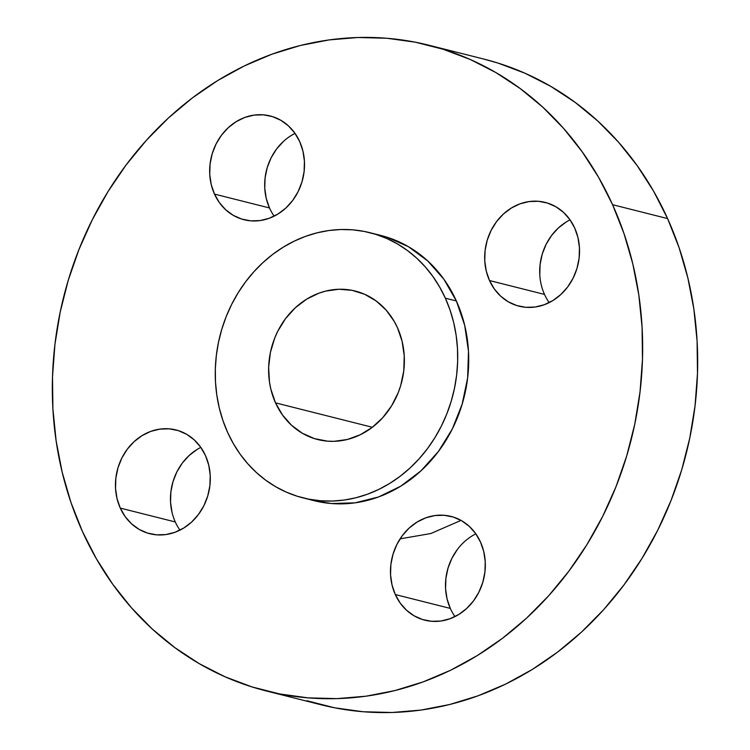 <?xml version="1.0" encoding="UTF-8"?>
<svg xmlns="http://www.w3.org/2000/svg" width="750" height="750" viewBox="0 0 750 750"><rect width="100%" height="100%" fill="white"/><g stroke="black" fill="none" stroke-linecap="round" stroke-linejoin="round"><path stroke-width="1.12" d="M295.031 133.397A53.512 47.025 -75.8 0 0 269.503 207.966L214.481 194.091A53.512 47.025 104.2 0 1 220.725 136.266A53.512 47.025 104.2 0 1 270.169 115.95A53.512 47.025 104.2 0 1 299.691 141.581L294.797 133.078L288.459 125.897L280.922 120.338L272.456 116.597L263.409 114.834L254.119 115.106L244.931 117.394L236.222 121.631L228.309 127.641L221.503 135.197L216.066 144.009L212.213 153.731L210.075 163.997L209.738 174.412L211.228 184.575L214.481 194.091L219.375 202.603L225.712 209.775L233.25 215.334L241.716 219.075L250.763 220.847L260.053 220.575L269.241 218.278L277.95 214.041L285.863 208.031L292.669 200.475L298.106 191.672L301.959 181.95L304.097 171.675L304.434 161.269L302.944 151.106L299.691 141.581A53.512 47.025 104.2 0 1 293.447 199.406A53.512 47.025 104.2 0 1 244.003 219.722A53.512 47.025 104.2 0 1 214.481 194.091L269.503 207.966A53.512 47.025 -75.8 0 0 274.163 216.15M570.047 219.853A53.512 47.025 -75.8 0 0 544.519 294.422L489.506 280.547A53.512 47.025 104.2 0 1 495.75 222.722A53.512 47.025 104.2 0 1 545.194 202.406A53.512 47.025 104.2 0 1 574.706 228.038L569.822 219.534L563.484 212.353L555.938 206.794L547.481 203.053L538.434 201.291L529.134 201.562L519.956 203.85L511.247 208.088L503.334 214.097L496.528 221.653L491.091 230.466L487.228 240.188L485.091 250.453L484.763 260.869L486.253 271.031L489.506 280.547L494.391 289.059L500.728 296.231L508.275 301.791L516.731 305.531L525.788 307.303L535.078 307.031L544.256 304.734L552.966 300.497L560.878 294.488L567.684 286.931L573.122 278.128L576.984 268.406L579.122 258.131L579.45 247.725L577.959 237.562L574.706 228.038A53.512 47.025 104.2 0 1 568.472 285.863A53.512 47.025 104.2 0 1 519.028 306.178A53.512 47.025 104.2 0 1 489.506 280.547L544.519 294.422A53.512 47.025 -75.8 0 0 549.178 302.606M475.837 533.85A53.512 47.025 -75.8 0 0 450.309 608.419L395.297 594.544A53.512 47.025 104.2 0 1 401.541 536.719A53.512 47.025 104.2 0 1 450.984 516.403A53.512 47.025 104.2 0 1 480.497 542.034L475.613 533.522L469.275 526.35L461.728 520.791L453.272 517.05L444.216 515.288L434.925 515.55L425.747 517.847L417.037 522.084L409.125 528.094L402.319 535.65L396.881 544.453L393.019 554.184L390.881 564.45L390.553 574.866L392.044 585.028L395.297 594.544L400.181 603.056L406.519 610.228L414.066 615.788L422.522 619.528L431.578 621.291L440.869 621.028L450.047 618.731L458.756 614.494L466.669 608.484L473.475 600.928L478.912 592.125L482.775 582.394L484.913 572.128L485.241 561.712L483.75 551.55L480.497 542.034A53.512 47.025 104.2 0 1 474.262 599.859A53.512 47.025 104.2 0 1 424.819 620.175A53.512 47.025 104.2 0 1 395.297 594.544L450.309 608.419A53.512 47.025 -75.8 0 0 454.969 616.603M200.822 447.394A53.512 47.025 -75.8 0 0 175.294 521.962L120.272 508.088A53.512 47.025 104.2 0 1 126.516 450.262A53.512 47.025 104.2 0 1 175.959 429.947A53.512 47.025 104.2 0 1 205.481 455.578L200.588 447.066L194.25 439.894L186.713 434.334L178.247 430.594L169.2 428.831L159.909 429.094L150.722 431.391L142.012 435.628L134.1 441.637L127.294 449.194L121.856 457.997L118.003 467.728L115.866 477.994L115.528 488.409L117.019 498.572L120.272 508.088L125.166 516.6L131.503 523.772L139.041 529.331L147.506 533.072L156.553 534.834L165.844 534.572L175.022 532.275L183.741 528.038L191.653 522.028L198.45 514.472L203.887 505.669L207.75 495.938L209.887 485.672L210.225 475.256L208.734 465.094L205.481 455.578A53.512 47.025 104.2 0 1 199.238 513.403A53.512 47.025 104.2 0 1 149.794 533.719A53.512 47.025 104.2 0 1 120.272 508.088L175.294 521.962A53.512 47.025 -75.8 0 0 179.953 530.147M400.087 538.847L430.837 533.522L461.016 520.378M266.091 690.909L321.103 704.775A332.944 292.603 -75.8 0 0 628.753 578.372A332.944 292.603 -75.8 0 0 667.594 218.578L612.581 204.703A332.944 292.603 104.2 0 1 573.741 564.497A332.944 292.603 104.2 0 1 266.091 690.909A332.944 292.603 104.2 0 1 82.406 531.422L70.959 502.463L62.175 472.2L56.138 440.934L52.903 408.966L52.509 376.603L54.956 344.166L60.225 311.953L68.25 280.284L78.975 249.459L92.278 219.769L108.047 191.512L126.113 164.963L146.316 140.363L168.459 117.956L192.319 97.959L217.678 80.559L244.284 65.934L271.894 54.216L300.216 45.516L329.006 39.928L357.966 37.5L386.831 38.25L415.312 42.188L443.147 49.256L470.053 59.391L495.788 72.506L520.087 88.463L542.728 107.119L563.484 128.278L582.159 151.753L598.584 177.309L612.581 204.703L667.594 218.578A332.944 292.603 -75.8 0 0 483.909 59.091L428.897 45.225A332.944 292.603 104.2 0 1 612.581 204.703L624.028 233.672L632.812 263.934L638.85 295.191L642.075 327.159L642.469 359.522L640.022 391.959L634.763 424.172L626.728 455.85L616.013 486.675L602.7 516.356L586.941 544.612L568.866 571.163L548.663 595.763L526.528 618.169L502.659 638.175L477.3 655.566L450.694 670.2L423.094 681.909L394.762 690.609L365.981 696.197L337.013 698.625L308.147 697.875L279.666 693.947L251.841 686.878L224.925 676.734L199.2 663.619L174.9 647.663L152.259 629.016L131.503 607.847L112.819 584.372L96.403 558.816L82.406 531.422A332.944 292.603 104.2 0 1 121.247 171.628A332.944 292.603 104.2 0 1 428.897 45.225M303.056 497.888L314.053 500.662A136.744 120.178 -75.8 0 0 440.419 448.744A136.744 120.178 -75.8 0 0 456.366 300.966L445.359 298.191A136.744 120.178 104.2 0 1 429.413 445.969A136.744 120.178 104.2 0 1 303.056 497.888A136.744 120.178 104.2 0 1 227.616 432.384L222.909 420.487L219.3 408.056L216.825 395.222L215.494 382.087L215.334 368.794L216.337 355.472L218.503 342.244L221.803 329.241L226.2 316.575L231.666 304.387L238.144 292.781L245.569 281.869L253.866 271.772L262.959 262.566L272.756 254.353L283.172 247.209L294.103 241.2L305.438 236.391L317.072 232.819L328.894 230.522L340.791 229.519L352.65 229.828L364.341 231.45L375.778 234.347L386.831 238.509L397.397 243.9L407.372 250.453L416.672 258.113L425.203 266.803L432.872 276.45L439.613 286.941L445.359 298.191L456.366 300.966A136.744 120.178 -75.8 0 0 380.925 235.472L369.919 232.697A136.744 120.178 104.2 0 1 445.359 298.191L450.066 310.087L453.675 322.519L456.15 335.363L457.481 348.488L457.641 361.781L456.637 375.103L454.472 388.331L451.172 401.344L446.775 414L441.309 426.197L434.831 437.803L427.406 448.706L419.109 458.812L410.025 468.009L400.219 476.222L389.803 483.375L378.872 489.375L367.538 494.194L355.903 497.766L344.081 500.062L332.184 501.056L320.334 500.747L308.634 499.134L297.197 496.228L286.153 492.066L275.578 486.675L265.603 480.122L256.303 472.462L247.781 463.772L240.103 454.134L233.362 443.634L227.616 432.384A136.744 120.178 104.2 0 1 243.562 284.606A136.744 120.178 104.2 0 1 369.919 232.697M275.522 402.863L372.356 427.275L275.522 402.863A76.575 67.294 104.2 0 1 284.456 320.109A76.575 67.294 104.2 0 1 355.209 291.038A76.575 67.294 104.2 0 1 397.462 327.712A76.575 67.294 104.2 0 1 388.528 410.466A76.575 67.294 104.2 0 1 317.766 439.547A76.575 67.294 104.2 0 1 275.522 402.863L282.516 415.041L291.581 425.306L302.381 433.266L314.484 438.619L327.441 441.15L334.078 441.319L347.362 439.472L360.225 434.775L372.178 427.416L382.762 417.656L391.566 405.891L398.25 392.569L400.716 385.481L403.772 370.781L404.241 355.884L402.113 341.334L397.462 327.712L394.237 321.412L386.166 310.134L376.181 300.984L364.678 294.291L352.087 290.334L338.897 289.256L325.613 291.103L319.097 293.1L306.628 299.166L295.312 307.762L285.572 318.572L277.791 331.181L274.725 338.006L270.413 352.387L268.641 367.256L269.475 382.05L270.863 389.241L275.522 402.863M313.65 500.559L331.331 503.522L355.087 502.838L378.544 496.969L400.809 486.15L421.022 470.784L438.412 451.481L452.306 428.972L462.178 404.119L467.644 377.878L468.488 351.262L464.681 325.294L456.366 300.966L443.878 279.225L427.678 260.887L408.394 246.675L386.775 237.122L380.475 235.35M306.853 700.744L334.688 707.812L363.169 711.75L392.034 712.5L420.994 710.072L449.784 704.484L478.106 695.784L505.716 684.066L532.322 669.441L557.681 652.041L581.541 632.044L603.684 609.637L623.888 585.037L641.953 558.488L657.722 530.231L671.025 500.541L681.75 469.716L689.775 438.047L695.044 405.834L697.491 373.397L697.097 341.034L693.862 309.066L687.825 277.8L679.041 247.538L667.594 218.578L653.597 191.184L637.181 165.628L618.497 142.153L597.741 120.984L575.1 102.337L550.8 86.381L525.075 73.266L498.159 63.122L483.572 59.006M269.503 207.966L266.25 198.45L264.759 188.287L265.087 177.872L267.225 167.606L271.088 157.875L276.525 149.072L283.331 141.516M539.775 274.744L540.112 264.328L542.25 254.062L546.112 244.331L551.55 235.528L558.347 227.972L566.259 221.962M450.309 608.419L447.056 598.894L445.566 588.731L445.903 578.325L448.041 568.05L451.894 558.328L457.331 549.525M172.041 512.438L170.55 502.275L170.878 491.869L173.016 481.594L176.878 471.872L182.316 463.069L189.122 455.512L197.034 449.503"/></g></svg>
